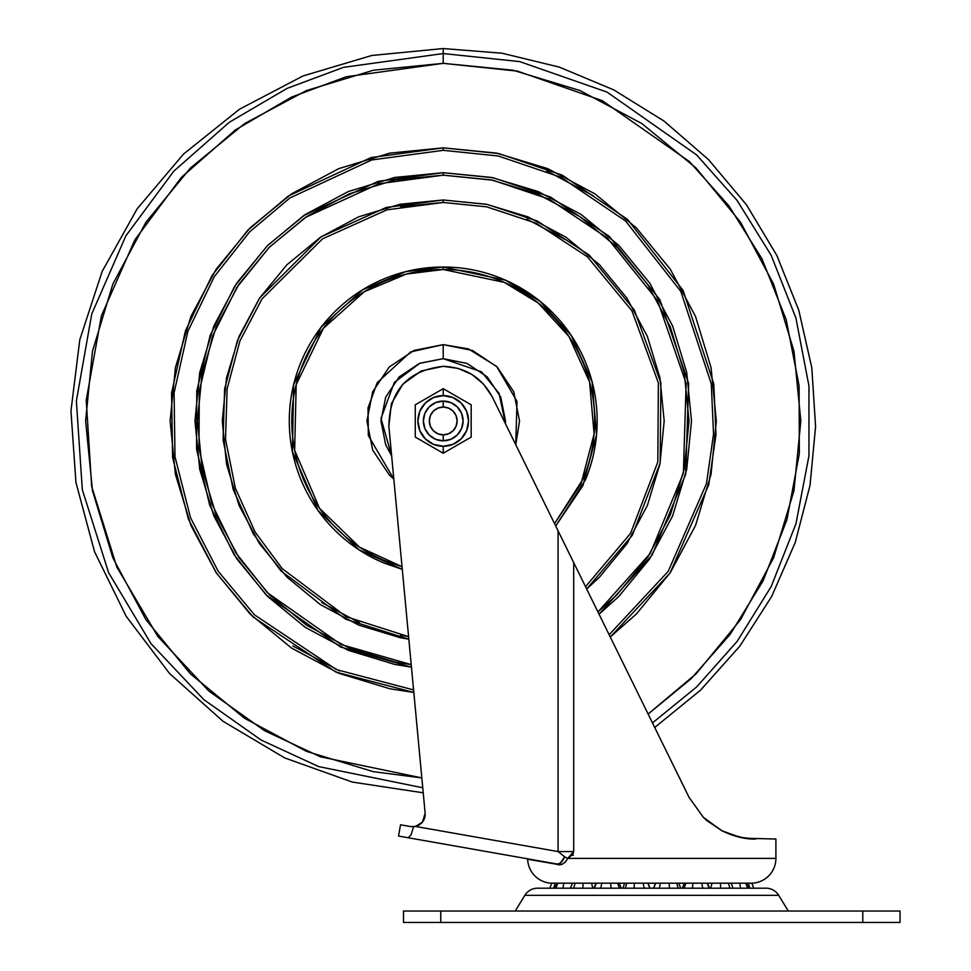 <?xml version="1.0" encoding="UTF-8"?>
<svg xmlns="http://www.w3.org/2000/svg" width="971" height="971" viewBox="0 0 971 971"><rect width="100%" height="100%" fill="white"/><g stroke="black" fill="none" stroke-linecap="round" stroke-linejoin="round"><path stroke-width="1.46" d="M443.225 395.622A25.331 25.331 0 0 1 468.556 420.953A25.331 25.331 0 0 1 443.225 446.284L443.225 453.226L471.178 437.084L471.178 404.81L443.225 388.679L443.225 395.622L452.923 397.552L461.14 403.038L466.626 411.255L468.556 420.953L466.626 430.651L461.14 438.868L452.923 444.354L443.225 446.284L433.527 444.354L425.31 438.868L419.824 430.651L417.894 420.953L419.824 411.255L425.31 403.038L433.527 397.552L443.225 395.622L443.225 388.679L471.178 404.81L471.178 437.084L443.225 453.226L415.272 437.084L415.272 404.81L443.225 388.679L415.272 404.81L415.272 437.084L443.225 453.226L443.225 446.284A25.331 25.331 0 0 1 417.894 420.953A25.331 25.331 0 0 1 443.225 395.622M443.225 401.084A19.857 19.857 0 0 1 463.094 420.953A19.857 19.857 0 0 1 443.225 440.81A19.857 19.857 0 0 0 463.094 420.953A19.857 19.857 0 0 0 443.225 401.084L443.225 407.043A13.897 13.897 0 0 1 457.135 420.953A13.897 13.897 0 0 1 443.225 434.85L443.225 440.81L443.225 434.85L437.909 433.794L433.394 430.784L430.384 426.269L429.328 420.953L430.384 415.624L433.394 411.121L437.909 408.111L443.225 407.043L448.553 408.111L453.056 411.121L456.067 415.624L457.135 420.953L456.067 426.269L453.056 430.784L448.553 433.794L443.225 434.85A13.897 13.897 0 0 1 429.328 420.953A13.897 13.897 0 0 1 443.225 407.043L443.225 401.084A19.857 19.857 0 0 0 423.368 420.953A19.857 19.857 0 0 0 443.225 440.81A19.857 19.857 0 0 1 423.368 420.953A19.857 19.857 0 0 1 443.225 401.084L435.627 402.601L429.182 406.91L424.873 413.355L423.368 420.953L424.873 428.551L429.182 434.996L435.627 439.305L443.225 440.81L450.823 439.305L457.268 434.996L461.577 428.551L463.094 420.953L461.577 413.355L457.268 406.91L450.823 402.601L443.225 401.084M591.557 883.185L592.796 888.186L591.557 883.185M594.458 888.186L596.315 883.185L594.458 888.186M617.677 883.185L619.352 888.186L617.677 883.185M625.288 888.186L626.878 883.185L625.288 888.186M647.9 883.185L649.805 888.186L647.9 883.185M655.643 883.185L653.738 888.186L655.643 883.185M659.321 888.186L660.438 883.185L659.321 888.186M685.866 883.185L684.191 888.186L685.866 883.185M692.444 888.186L692.942 883.185L692.444 888.186M711.986 883.185L710.748 888.186L711.986 883.185M720.664 888.186L720.494 883.185L720.664 888.186M740.57 888.186L739.756 883.185L740.57 888.186M749.758 888.186L748.398 883.185L749.758 888.186M551.734 883.185L549.804 888.186L551.734 883.185M553.786 888.186L555.145 883.185L553.786 888.186M557.767 883.185L555.946 888.186L557.767 883.185M562.974 888.186L563.787 883.185L562.974 888.186M575.135 883.185L573.655 888.186L575.135 883.185M582.879 888.186L583.049 883.185L582.879 888.186M601.753 883.185L600.782 888.186L601.753 883.185M611.099 888.186L610.601 883.185L611.099 888.186M634.403 883.185L634.063 888.186L634.403 883.185M644.222 888.186L643.105 883.185L644.222 888.186M669.14 883.185L669.48 888.186L669.14 883.185M678.256 888.186L676.666 883.185L678.256 888.186M701.79 883.185L702.761 888.186L701.79 883.185M709.085 888.186L707.228 883.185L709.085 888.186M728.408 883.185L729.889 888.186L728.408 883.185M745.777 883.185L747.597 888.186L745.777 883.185M753.739 888.186L751.809 883.185L753.739 888.186M537.57 888.186L765.973 888.186A14.893 14.893 0 0 1 778.693 895.335L788.318 911.029L778.693 895.335L524.85 895.335L778.693 895.335A14.893 14.893 0 0 0 765.973 888.186L537.57 888.186A14.893 14.893 0 0 0 524.85 895.335L515.225 911.029L524.85 895.335A14.893 14.893 0 0 1 537.57 888.186L540.932 888.186M899.17 922.45L862.794 922.45L900.032 922.45L900.044 911.029L862.794 911.029L862.794 922.45L440.749 922.45L862.794 922.45L862.794 911.029L440.749 911.029L440.749 922.45L403.499 922.45L440.749 922.45L440.749 911.029L403.499 911.029L403.499 922.45L403.499 911.029L899.17 911.029M388.849 426.051L425.14 813.2L388.849 426.051C389.614 390.33 407.735 370.424 443.225 366.334L458.239 368.434L472.1 374.588L483.74 384.31L492.248 396.86L558.07 530.821L558.07 851.579L415.588 826.455L422.494 822.085L425.14 813.2L388.849 426.051L391.422 403.633L402.844 384.176L421.147 370.995L443.225 366.334L458.239 368.434M423.016 821.381L425.189 814.366C424.934 820.349 421.73 824.379 415.588 826.455L413.622 826.746L411.036 834.854L408.208 837.755L556.019 863.826L398.535 836.055L400.525 824.804L410.624 826.588L400.525 824.804L398.535 836.055L408.208 837.755L411.036 834.854L413.622 826.746L410.624 826.588L416.025 826.345L410.624 826.588M556.104 864.154L531.635 859.905M729.998 834.368L745.206 838.252L775.902 839.029L775.902 858.4A24.821 24.821 0 0 1 752.391 883.185L551.152 883.185A24.821 24.821 0 0 1 527.654 859.214L534.815 860.464L527.654 859.214A24.821 24.821 0 0 0 551.152 883.185L752.391 883.185A24.821 24.821 0 0 0 775.902 858.4L775.902 839.029L745.243 838.252M706.997 820.701L722.667 831.2L704.206 818.152M689.131 797.519L703.21 817.169L689.131 797.519L674.457 767.648M660.547 739.368L643.154 703.926M630.276 677.734L628.965 675.063M605.419 627.169L600.029 616.197M581.69 578.886L634.221 685.757M703.344 817.303L689.107 797.458L703.307 817.266L721.696 830.703C734.537 836.699 745.934 839.478 755.887 839.029L740.254 837.366L721.696 830.703L703.307 817.266L689.107 797.458L573.703 562.61L573.703 851.579L572.878 854.274L567.732 858.4L775.902 858.4L567.732 858.4L565.365 862.054L562.452 864.105L559.345 864.578M689.107 797.458L662.004 742.305M707.191 820.871L704.23 818.177M659.321 736.843L674.42 767.576M557.026 863.935L556.019 863.826C559.551 864.457 562.427 862.127 564.649 856.81L558.07 851.579L415.588 826.455L413.622 826.746L418.732 825.253L422.106 822.558M425.189 814.487L423.744 820.179M703.453 817.424L704.873 818.784M704.655 818.589L703.465 817.424M659.103 736.394L492.248 396.86C481.677 377.416 465.34 367.244 443.225 366.334M558.07 530.821L565.984 546.916L558.07 530.821L558.07 851.579L564.649 856.81L560.51 862.843M659.394 737.001L674.275 767.272M425.189 814.366L422.531 822.036L425.189 814.366M421.268 823.42L424.157 819.33M410.648 826.588L413.597 826.746M421.256 823.42L415.831 826.394M565.984 546.916L573.703 562.61L573.703 851.579L558.07 851.579L573.703 851.579L567.732 858.4C564.515 863.984 560.704 865.914 556.31 864.19M567.732 858.4L564.649 856.81L567.732 858.4M684.288 883.222L678.802 883.222L684.288 883.222M655.437 883.222L648.106 883.222L655.437 883.222M624.741 883.222L619.255 883.222L624.741 883.222M446.077 440.603L449.33 439.851L446.077 440.603M453.323 438.055L457.232 435.032L453.323 438.055M460.703 430.396L461.528 428.672L460.703 430.396M461.626 428.429L462.512 425.699L461.626 428.429M462.512 416.207L461.626 413.476L462.512 416.207M461.528 413.233L460.703 411.498L461.528 413.233M457.232 406.861L453.323 403.839L457.232 406.861M449.33 402.043L446.077 401.29L449.33 402.043M566.542 548.045L571.409 557.937M573.303 855.269L572.101 855.063M391.641 455.836L381.008 418.428L394.323 382.392L419.812 363.251L443.225 358.675L481.47 371.808L499.07 393.389L505.442 423.708L505.503 420.953L500.757 397.115L487.26 376.918L467.063 363.421L443.225 358.675L443.225 344.632L443.225 358.675L419.399 363.421L399.19 376.918L385.693 397.115L380.948 420.953L385.693 444.779L391.641 455.86M515.759 444.706L516.997 401.387L496.642 366.431L468.374 348.892L443.225 344.632L472.428 350.446L497.188 366.989L513.732 391.75L519.546 420.953L515.759 444.706M443.225 269.513L504.265 282.355L538.25 303.025L568.957 336.524L589.579 382.016L594.106 433.976L581.059 483.704L554.538 523.636L583.146 478.909C590.829 460.351 594.665 441.028 594.665 420.953C594.665 400.865 590.829 381.554 583.146 362.996C575.463 344.438 564.515 328.064 550.314 313.864C536.113 299.663 519.74 288.727 501.182 281.032C482.623 273.349 463.313 269.513 443.225 269.513L443.225 267.025L443.225 269.513C423.15 269.513 403.827 273.349 385.269 281.032C366.722 288.727 350.337 299.663 336.136 313.864C321.935 328.064 310.999 344.438 303.316 362.996C295.633 381.554 291.786 400.865 291.786 420.953C291.786 441.028 295.633 460.351 303.316 478.909C310.999 497.455 321.935 513.841 336.136 528.042C350.337 542.243 366.722 553.179 385.269 560.862L402.03 566.7L359.561 547.183L319.495 508.282L294.65 450.289L296.204 384.613L323.392 328.356L364.271 291.725L406.436 274.04L443.225 269.513M555.715 526.015L582.928 485.573L596.51 435.02L592.152 382.028L571.3 335.565L540.07 301.301L505.442 280.158L443.225 267.025C463.64 267.025 483.279 270.933 502.128 278.738C520.99 286.554 537.631 297.672 552.074 312.104C566.506 326.547 577.624 343.188 585.44 362.049C593.245 380.899 597.153 400.538 597.153 420.953C597.153 441.368 593.245 460.994 585.44 479.856L555.715 526.027M400.61 635.228L408.585 636.66L346.271 616.731L282.221 568.63L255.142 532.108L235.346 488.158L225.515 439.22L227.129 388.837L239.922 340.955L262.036 298.886L322.542 238.842L386.98 209.833L443.225 202.478L486.653 206.835L536.101 223.196L587.382 256.781L631.963 310.89L658.362 382.865L657.828 461.917L630.555 533.37L585.537 586.715L630.555 533.37L657.828 461.917L658.362 382.865L631.963 310.89L587.382 256.781L536.101 223.196L486.653 206.835L443.225 202.478L443.225 199.99L443.225 202.478L400.61 206.677M586.666 589.021L632.364 535.191L660.159 462.949L660.887 382.902L634.281 309.955L589.203 255.082L537.279 221.012L487.199 204.408L443.225 199.99L486.337 204.238L527.787 216.812L565.984 237.227L599.471 264.707L626.95 298.194L647.366 336.391L659.94 377.84L664.188 420.953L659.94 464.053L647.366 505.503L626.95 543.711L599.471 577.187L586.666 589.021L599.471 577.187M443.225 175.168L492.71 180.193L549.101 199.14L607.397 238.041L657.537 300.609L686.121 383.339L683.378 473.265L650.327 553.312L597.942 611.936L617.022 594.75L647.584 557.5L670.306 515.006L684.288 468.896L689.009 420.953L684.288 372.998L670.306 326.887L647.584 284.406L617.022 247.156L579.772 216.594L537.291 193.872L491.18 179.89L443.225 175.168L443.225 172.68L443.225 175.168L395.282 179.89L349.172 193.872L306.678 216.594L269.428 247.156L238.866 284.406L216.157 326.887L202.162 372.998L197.441 420.953L202.162 468.896L216.157 515.006L238.866 557.5L269.428 594.75L306.678 625.312L349.172 648.021L395.282 662.016L411.206 664.637L341.088 644.513L267.571 592.856L235.722 552.669L211.763 503.633L198.97 448.359L199.286 390.888L212.661 335.82L237.058 287.149L269.185 247.399L305.464 217.407L379.018 183.701L443.225 175.168M599.058 614.218L652.111 555.121L685.696 474.297L688.633 383.387L659.855 299.675L609.218 236.341L550.278 196.943L493.256 177.778L443.225 172.68L493.256 177.778L550.278 196.943L609.218 236.341L659.855 299.675L688.633 383.387L685.696 474.297L652.111 555.121L599.058 614.218L618.782 596.497L599.058 614.218M413.585 689.932L336.439 669.602L254.39 614.777L218.232 571.312L190.51 517.713L174.998 456.734L174.076 392.842L187.913 331.245L214.348 276.565L249.705 231.79L289.916 197.95L371.772 159.948L443.225 150.335L498.22 155.979L560.91 177.268L625.603 221.024L680.768 291.312L711.282 383.836L713.527 434.037L706.487 483.582L668.182 571.373L609.133 634.743L668.182 571.373L706.487 483.582L713.527 434.037L711.282 383.836L680.768 291.312L625.603 221.024L560.91 177.268L498.22 155.979L443.225 150.335L443.225 147.859L443.225 150.335L371.772 159.948L289.916 197.95L249.705 231.79L214.348 276.565L187.913 331.245L174.076 392.842L174.998 456.734L190.51 517.713L218.232 571.312L254.39 614.777L336.439 669.602L413.585 689.932M610.249 637.012L669.966 573.169L708.794 484.614L715.979 434.595L713.794 383.885L683.086 290.378L627.424 219.325L562.1 175.083L498.766 153.564L443.225 147.859L496.509 153.102L547.741 168.651L594.956 193.884L636.333 227.845L670.293 269.222L695.527 316.437L711.075 367.669L716.319 420.953L711.075 474.224L695.527 525.457L670.293 572.672L636.333 614.06L610.249 637.012M443.225 63.346L517.543 71.15L602.36 100.705L689.398 161.562L728.845 205.767L762.041 258.966L786.219 319.775L799.097 385.742L799.339 453.578L786.935 519.679L763.145 580.743L730.241 634.269L690.988 678.826L648.118 714.037L696.098 673.813L740.57 619.632L773.608 557.803L793.962 490.719L800.832 420.953L793.962 351.186L773.608 284.102L740.57 222.274L696.098 168.08L641.904 123.608L580.075 90.57L512.991 70.215L443.225 63.346L443.225 53.551L443.225 63.346L373.459 70.215L306.375 90.57L244.546 123.608L190.365 168.08L145.893 222.274L112.842 284.102L92.488 351.186L85.618 420.953L92.488 490.719L112.842 557.803L145.893 619.632L190.365 673.813L244.546 718.285L306.375 751.336L373.459 771.69L421.827 777.917L320.43 756.81L264.61 730.75L208.911 691.097L157.8 636.381L116.848 567.088L91.662 486.398L86.225 400.173L101.445 315.733L134.823 239.922L181.383 177.402L235.334 129.98L291.555 97.1L346.283 76.733L443.225 63.346M652.488 722.922L696.668 686.934L737.195 641.321L771.241 586.435L795.953 523.745L808.964 455.787L808.952 385.973L795.904 318.027L771.18 255.337L737.11 200.475L696.571 154.887L607.033 92.099L519.716 61.61L443.225 53.551L519.716 61.61L607.033 92.099L696.571 154.887L737.11 200.475L771.18 255.337L795.904 318.027L808.952 385.973L808.964 455.787L795.953 523.745L771.241 586.435L737.195 641.321L696.668 686.934L652.488 722.922M423.222 792.809L352.279 782.068L284.697 757.926L223.014 721.271L169.512 673.461L126.157 616.269L94.588 551.831L75.956 482.526L70.956 410.951L79.792 339.729L102.113 271.528L137.105 208.886L183.47 154.11L239.473 109.238L303.037 75.944L371.808 55.468L443.225 48.55L443.225 53.551L443.225 48.55L502.043 53.223L559.381 67.133L613.806 89.915L663.946 121.011L708.551 159.632L746.493 204.808L776.812 255.422L798.769 310.186L811.805 367.73L815.579 426.609L810.02 485.354L795.237 542.473L771.629 596.546L739.781 646.213L700.479 690.211L654.721 727.461M422.749 787.772L318.646 766.58L261.223 740.096L203.837 699.642L151.051 643.688L108.606 572.647L82.329 489.76L76.369 401.023L91.735 314.021L125.878 235.832L173.688 171.297L229.192 122.346L287.064 88.397L343.418 67.375L443.225 53.551L343.418 67.375L287.064 88.397L229.192 122.346L173.688 171.297L125.878 235.832L91.735 314.021L76.369 401.023L82.329 489.76L108.606 572.647L151.051 643.688L203.837 699.642L261.223 740.096L318.646 766.58L422.749 787.772M413.816 692.457L389.954 688.791L338.721 673.255L291.506 648.021L250.117 614.06L216.157 572.672L190.923 525.457L175.387 474.224L170.131 420.953L175.387 367.669L190.923 316.437L216.157 269.222L250.117 227.845L291.506 193.884L338.721 168.651L389.954 153.102L443.225 147.859L371.043 157.569L288.363 196.008L247.763 230.236L212.079 275.509L185.449 330.795L171.564 393.037L172.595 457.572L188.386 519.121L216.497 573.169L253.079 616.973L335.978 672.102L413.816 692.457M593.572 195.948L546.782 170.932M292.878 645.958L339.668 670.961M411.449 667.174L340.627 647.026L266.248 595.053L233.962 554.538L209.639 505.041L196.567 449.197L196.761 391.07L210.185 335.359L234.788 286.093L267.231 245.845L303.911 215.453L378.302 181.322L443.225 172.68L378.302 181.322L303.911 215.453L267.231 245.845L234.788 286.093L210.185 335.359L196.761 391.07L196.567 449.197L209.639 505.041L233.962 554.538L266.248 595.053L340.627 647.026L411.449 667.174L394.796 664.443L348.225 650.315L305.295 627.375L267.68 596.497L236.803 558.883L213.863 515.953L199.735 469.381L194.965 420.953L199.735 372.512L213.863 325.94L236.803 283.022L267.68 245.396L305.295 214.518L348.225 191.578L394.796 177.45L443.225 172.68L491.666 177.45L538.237 191.578L581.156 214.518L618.782 245.396L649.66 283.022L672.6 325.94L686.728 372.512L691.498 420.953L686.728 469.381L672.6 515.953L649.66 558.883L618.782 596.497M408.827 639.209L400.125 637.668L358.675 625.093L320.466 604.666L286.991 577.187L259.512 543.711L239.084 505.503L226.51 464.053L222.274 420.953L226.51 377.84L239.084 336.391L259.512 298.194L286.991 264.707L320.466 237.227L358.675 216.812L400.125 204.238L443.225 199.99L386.264 207.466L320.988 236.888L259.767 297.818L237.446 340.481L224.592 389.019L223.099 440.045L233.198 489.566L253.37 533.977L280.886 570.839L345.797 619.267L408.827 639.209L400.125 637.668M408.585 636.66L346.271 616.731L282.221 568.63L255.142 532.108L235.346 488.158L225.515 439.22L227.129 388.837L239.922 340.955L262.036 298.886L322.542 238.842L386.98 209.833L443.225 202.478M564.6 239.291L526.828 219.106L564.6 239.291M321.85 602.603L359.622 622.799M402.273 569.346L384.322 563.156C365.46 555.351 348.82 544.221 334.388 529.79C319.957 515.358 308.827 498.718 301.022 479.856C293.206 460.994 289.297 441.368 289.297 420.953C289.297 400.538 293.206 380.899 301.022 362.049C308.827 343.188 319.957 326.547 334.388 312.104C348.82 297.672 365.46 286.554 384.322 278.738C403.183 270.933 422.81 267.025 443.225 267.025L405.72 271.662L362.729 289.759L321.11 327.239L293.618 384.734L292.405 451.697L318.063 510.552L359.052 549.817L402.273 569.334M393.825 479.128L389.262 474.916L372.718 450.156L366.904 420.953L372.718 391.75L389.262 366.989L414.022 350.446L443.225 344.632L410.709 351.903L377.185 382.708L368.021 407.941L368.337 435.615L393.825 479.116L389.262 474.916M519.546 420.953L513.732 391.75M443.225 344.632L414.022 350.446M372.718 391.75L366.904 420.953L372.718 450.156M585.44 362.049C577.624 343.188 566.506 326.547 552.074 312.104M443.225 267.025C422.81 267.025 403.183 270.933 384.322 278.738C365.46 286.554 348.82 297.672 334.388 312.104M289.297 420.953C289.297 441.368 293.206 460.994 301.022 479.856C308.827 498.718 319.957 515.358 334.388 529.79M537.291 193.872L579.772 216.594M626.95 543.711L647.366 505.503L659.94 464.053L664.188 420.953M358.675 216.812L320.466 237.227M222.274 420.953L226.51 464.053M286.991 577.187L320.466 604.666L358.675 625.093M546.855 170.969L593.524 195.911M686.728 469.381L691.498 420.953M686.728 372.512L672.6 325.94M618.782 245.396L581.156 214.518L538.237 191.578M491.666 177.45L443.225 172.68M305.295 214.518L267.68 245.396M199.735 372.512L194.965 420.953M236.803 558.883L267.68 596.497L305.295 627.375M348.225 650.315L394.796 664.443M636.333 614.06L670.293 572.672M636.333 227.845L594.956 193.884M389.954 153.102L338.721 168.651M593.997 888.186L595.927 883.185M621.173 888.186L619.243 883.185M622.836 888.186L624.766 883.185M650.012 888.186L648.082 883.185M555.133 888.186L557.063 883.185M570.475 888.186L572.405 883.185M653.532 888.186L655.461 883.185M682.37 888.186L684.3 883.185M733.069 888.186L731.139 883.185M748.41 888.186L746.481 883.185M680.707 888.186L678.778 883.185M709.546 888.186L707.616 883.185"/></g></svg>
